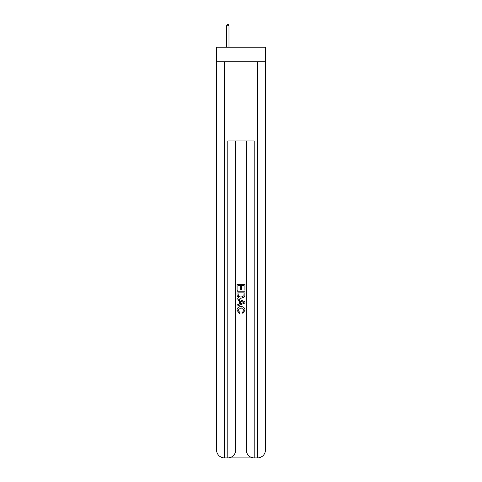 <?xml version="1.0" encoding="UTF-8"?>
<svg xmlns="http://www.w3.org/2000/svg" width="482" height="482" viewBox="0 0 482 482"><rect width="100%" height="100%" fill="white"/><g stroke="black" fill="none" stroke-linecap="round" stroke-linejoin="round"><path stroke-width="0.72" d="M265.431 61.738L265.431 47.212L216.569 47.212L216.569 61.738L265.431 61.738L265.431 449.977L257.509 449.977L257.509 61.738M228.39 457.9L253.61 457.9M254.207 457.9L254.207 449.977L246.284 449.977A7.923 7.923 0 0 0 254.207 457.9L257.509 457.9L257.509 449.977L254.207 449.977L254.207 140.967L227.793 140.967L227.793 449.977L216.569 449.977L216.569 61.738M235.716 140.967L235.716 449.977A7.923 7.923 0 0 1 227.793 457.9L224.492 457.9A7.923 7.923 0 0 1 216.569 449.977M246.284 449.977L246.284 140.967M257.509 457.9A7.923 7.923 0 0 0 265.431 449.977M237.036 290.242L237.036 284.452L244.964 284.452L244.964 290.037L244.049 290.037L244.049 285.567L241.609 285.567L241.609 289.736L240.693 289.736L240.693 285.567L237.951 285.567L237.951 290.242L237.036 290.242M237.036 294.604L237.036 291.767L244.964 291.767L244.85 295.876L244.284 297.026L241.042 298.268C238.512 298.274 237.174 297.057 237.036 294.604M237.951 292.881L238.512 296.388L241.06 297.147L243.886 295.797L244.049 292.881L237.951 292.881M237.036 299.792L237.036 298.605L244.964 301.75L244.964 303.009L237.036 306.154L237.036 304.967L239.476 304.07L239.476 300.69L237.036 299.792M242.585 301.84L240.391 301.027L240.391 303.732L244.049 302.383L242.585 301.84M237.849 310.161L239.837 312.384L239.572 313.505L236.939 310.269C237.15 307.835 238.524 306.612 241.06 306.594C243.494 306.648 244.826 307.865 245.061 310.245L242.759 313.3L242.518 312.185L244.151 310.191L241.066 307.715L237.849 310.161M228.98 25.817L227.992 24.1L227.594 24.1L226.606 25.817L228.98 25.817L228.98 47.212M226.606 25.817L226.606 47.212M224.492 61.738L224.492 457.9M235.716 449.977L227.793 449.977L227.793 457.9"/></g></svg>
